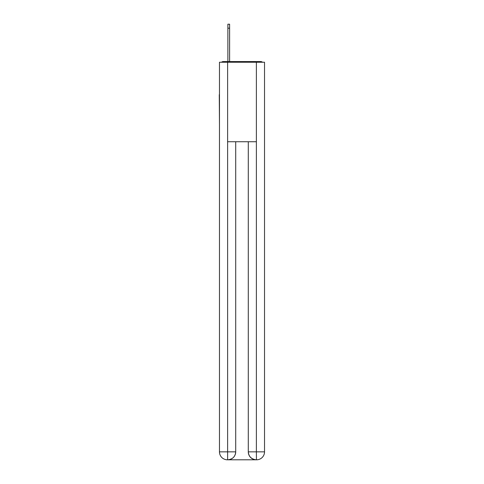 <?xml version="1.0" encoding="UTF-8"?>
<svg xmlns="http://www.w3.org/2000/svg" width="484" height="484" viewBox="0 0 484 484"><rect width="100%" height="100%" fill="white"/><g stroke="black" fill="none" stroke-linecap="round" stroke-linejoin="round"><path stroke-width="0.73" d="M264.53 124.255L264.53 68.329M219.47 94.701L219.47 68.329M219.27 94.701L219.47 124.255M262.503 62.236A2.65 2.65 0 0 0 260.749 61.571L223.251 61.571A2.65 2.65 0 0 0 221.497 62.236M223.251 61.571L227.885 61.571L227.885 24.2L229.61 24.2L229.61 61.571L231.661 61.571M252.339 61.571L260.749 61.571M227.619 62.236L219.47 62.236L219.47 451.85A7.95 7.95 0 0 0 227.426 459.8L256.248 459.8A7.95 7.95 0 0 1 248.292 451.85L248.292 141.745L248.292 451.85C248.697 456.533 251.347 459.183 256.248 459.8L256.574 459.8A7.95 7.95 0 0 0 264.53 451.85L264.53 62.236L227.619 62.236L227.619 141.745L256.381 141.745L256.381 62.236M235.708 141.745L235.708 451.85A7.95 7.95 0 0 1 227.752 459.8C232.671 459.286 235.321 456.636 235.708 451.85L235.708 141.745M248.292 451.85L256.381 451.85L256.441 459.8M219.47 451.85A7.95 7.95 0 0 0 227.426 459.8A7.95 7.95 0 0 1 219.47 451.85L227.619 451.85L227.619 459.8M235.708 451.85L227.619 451.85L227.619 141.745M256.381 141.745L256.381 451.85L264.53 451.85M227.885 28.175L229.61 28.175"/></g></svg>
